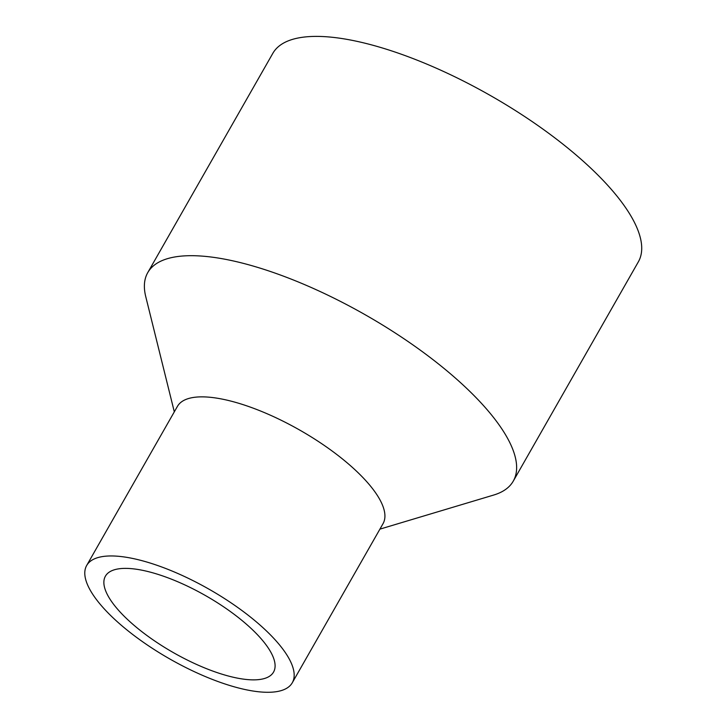 <?xml version="1.0" encoding="UTF-8"?>
<svg xmlns="http://www.w3.org/2000/svg" width="728" height="728" viewBox="0 0 728 728"><rect width="100%" height="100%" fill="white"/><g stroke="black" fill="none" stroke-linecap="round" stroke-linejoin="round"><path stroke-width="1.09" d="M174.311 411.848L145.746 296.615A210.401 71.144 29.7 0 1 147.748 272.627A210.401 71.144 29.7 0 1 277.423 273.937A210.401 71.144 29.7 0 1 513.267 481.126A210.401 71.144 29.7 0 1 493.648 495.058L379.916 529.129M513.267 481.126L638.356 261.825A210.401 71.144 -150.3 0 0 402.511 54.645A210.401 71.144 -150.3 0 0 272.827 53.335L147.748 272.627M86.678 565.483L177.423 406.388A118.355 40.022 29.7 0 1 250.368 407.125A118.355 40.022 29.7 0 1 383.037 523.66L292.283 682.764A118.355 40.022 29.7 0 1 169.651 658.885A118.355 40.022 29.7 0 1 86.678 565.483A118.355 40.022 29.7 0 1 159.623 566.22A118.355 40.022 29.7 0 1 292.283 682.764M165.065 576.767A96.788 32.733 29.7 0 1 273.555 672.071A96.788 32.733 29.7 0 1 173.264 652.552A96.788 32.733 29.7 0 1 105.414 576.167A96.788 32.733 29.7 0 1 165.065 576.767"/></g></svg>
